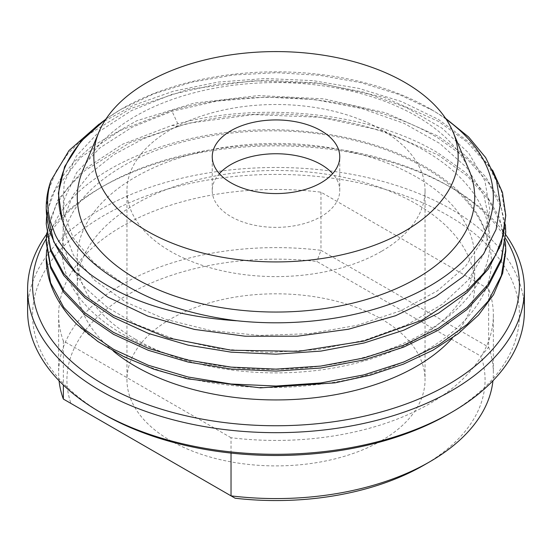 <?xml version="1.0" encoding="UTF-8"?>
<svg xmlns="http://www.w3.org/2000/svg" width="552" height="552" viewBox="0 0 552 552"><rect width="100%" height="100%" fill="white"/><g stroke="black" fill="none" stroke-linecap="round" stroke-linejoin="round"><path stroke-width="0.41" stroke-dasharray="2.76 2.07" d="M46.609 233.234L57.718 200.141L83.573 169.781L122.427 144.293L171.686 125.483C257.48 100.409 370.854 111.89 438.474 153.249L465.274 172.327L485.774 193.897L499.305 217.281L505.418 241.686M46.609 250.132L51.039 231.171A229.77 132.659 0 0 0 46.23 257.881M505.77 251.098L501.354 224.692L488.278 199.286L467.04 175.819L438.474 155.195L384.316 131.21L320.829 117.307L253.492 114.602L188.08 123.268L130.244 142.485L84.96 170.54L68.296 187.128L56.125 204.937L48.721 223.581L46.23 242.652M505.418 224.781L499.298 200.369L485.781 177.013L465.274 155.443L438.474 136.344L385.765 112.85L324.058 98.877L258.412 95.572L194.207 103.093L136.724 120.778L90.645 147.129L73.112 162.861L59.768 179.876L50.867 197.837L46.609 216.336M505.77 234.214L501.354 207.8L488.278 182.388L467.054 158.928L438.474 138.29C370.834 96.952 257.57 85.45 171.686 110.517L120.025 130.562L80.081 157.92L54.855 190.481L48.397 207.952L46.23 225.754M492.681 170.313L470.38 143.12L438.474 119.453L401.401 101.527L358.903 88.417L312.901 80.633L265.27 78.508L218.088 82.075L173.411 91.197L133.246 105.391L99.181 124.062M46.23 208.849L48.714 189.805L56.118 171.141L68.282 153.318L84.939 136.751L130.224 108.682L188.046 89.465L253.458 80.792L320.802 83.483L384.289 97.4L438.474 121.378L467.047 142.023L488.292 165.49L501.375 190.951L505.77 217.302M445.561 118.328L433.437 110.752L399.607 94.682L361.27 82.745L319.76 75.327L276.614 72.705L233.489 74.996L192.103 82.103L154.084 93.723L120.881 109.413L106.039 118.915M446.202 119.273A217.35 125.483 0 0 0 429.691 108.585A217.35 125.483 0 0 0 122.309 108.585A217.35 125.483 0 0 0 105.798 119.273M505.77 234.766A248.4 143.41 0 0 0 451.646 187.852A248.4 143.41 0 0 0 100.354 187.852A248.4 143.41 0 0 0 46.506 234.386M46.258 238.74A243.432 140.546 180 0 1 103.866 185.824A243.432 140.546 180 0 1 448.134 185.824L451.646 187.852L448.134 185.824A243.432 140.546 180 0 1 505.653 238.588M27.6 310.893A248.4 143.41 180 0 1 180.939 178.399A248.4 143.41 180 0 1 451.646 209.491A248.4 143.41 180 0 1 524.4 310.893M113.464 351.217A198.72 114.733 180 0 1 77.28 285.205A198.72 114.733 180 0 1 276 170.478A198.72 114.733 180 0 1 474.72 285.205A198.72 114.733 180 0 1 452.523 337.893M448.134 414.331A243.432 140.546 0 0 0 448.134 215.57A243.432 140.546 0 0 0 103.866 215.57A243.432 140.546 0 0 0 103.866 414.331M231.033 437.722L63.349 340.915A217.35 125.483 180 0 1 58.65 314.95A217.35 125.483 180 0 1 320.967 192.179L488.651 288.993A217.35 125.483 180 0 1 493.35 314.95A217.35 125.483 180 0 1 231.033 437.722L231.033 453.075M135.481 339.287A198.72 114.733 180 0 1 77.28 258.163A198.72 114.733 180 0 1 276 143.43A198.72 114.733 180 0 1 474.72 258.163A198.72 114.733 180 0 1 352.045 364.161A198.72 114.733 180 0 1 135.481 339.287M76.583 324.058C124.152 370.806 224.015 396.053 314.102 384.896C427.627 373.745 511.428 303.835 487.278 238.83C476.431 187.031 404.92 143.306 318.021 132.963C201.425 116.589 75.251 163.73 51.039 231.171M487.278 238.83C475.831 193.117 417.961 152.828 343.606 138.055C271.543 122.779 186.942 132.287 131.328 161.391C81.254 188.301 58.45 221.421 62.914 260.758C68.8 303.586 119.26 343.53 189.626 360.007C257.95 376.919 342.495 370.772 403.057 343.558C457.511 319.801 490.818 280.554 489.907 240.817C489.948 199.934 453.592 159.852 395.887 136.779C332.877 110.738 246.689 106.722 178.889 126.153L143.982 138.497L113.864 154.608L89.852 173.783L72.919 195.318L63.728 218.413L62.659 242.059L69.821 265.346L84.801 287.357L107.109 307.229L136.158 324.369L173.542 338.755L219.137 348.781L268.072 352.514L317.462 349.63L364.423 340.308L406.624 325.024L442.035 304.476L468.524 279.788L484.766 252.278L489.879 223.408L483.759 194.759L466.813 167.725L439.772 143.465L404.119 123.393L361.829 108.558L314.771 99.595L265.65 97.083L217.267 101.057L172.141 111.242L132.232 127.132L99.836 147.922L76.666 172.535L64.149 199.658L63.052 227.7L73.485 255.21L94.868 280.499L125.87 302.165L165.2 319.194L210.436 330.503L259.357 335.43L309.141 333.698L357.172 325.307L400.69 310.776L437.363 290.863L465.384 266.602L483.207 239.168L489.879 210.022L484.897 180.794L468.696 153.049L442.048 128.216L406.417 107.523L363.589 92.136L316.054 82.848L266.464 80.178L217.481 84.125L171.886 94.42L131.624 110.538L99.27 131.48L76.349 156.106L64.129 182.878L63.025 210.65L73.202 237.808L94.102 262.918L124.545 284.522M488.651 288.993L488.651 347.132A217.35 125.483 180 0 1 493.35 373.097A217.35 125.483 180 0 1 492.943 380.742M320.967 192.179L320.967 250.325L488.651 347.132A2786.351 2275.04 120 0 1 481.04 356.261A209.07 120.709 180 0 1 423.839 465.205M63.349 340.915L63.349 385.02M63.349 399.055L70.96 403.45A209.07 120.709 180 0 1 316.869 261.475L481.04 356.261M235.131 498.228L70.96 403.45M59.057 380.742A217.35 125.483 180 0 1 58.65 373.097A217.35 125.483 180 0 1 320.967 250.325A2786.351 2275.04 -60 0 0 316.869 261.475M381.391 440.696A149.04 86.05 0 0 0 425.04 379.852A149.04 86.05 0 0 0 276 293.809A149.04 86.05 0 0 0 126.96 379.852A149.04 86.05 0 0 0 218.965 459.354A149.04 86.05 0 0 0 381.391 440.696M381.391 251.401A149.04 86.05 180 0 1 218.965 270.052A149.04 86.05 180 0 1 126.96 190.557A149.04 86.05 180 0 1 276 104.507A149.04 86.05 180 0 1 425.04 190.557A149.04 86.05 180 0 1 381.391 251.401M219.365 173.652A63.756 36.811 0 0 0 212.244 190.557A63.756 36.811 0 0 0 276 227.369A63.756 36.811 0 0 0 339.756 190.557A63.756 36.811 0 0 0 332.635 173.652M469.124 170.278A198.72 114.733 0 0 0 276 82.586A198.72 114.733 0 0 0 82.876 170.278M171.686 125.47L178.889 126.153L171.686 110.517M46.23 258.163L46.23 257.611M122.309 108.585L120.881 109.413M429.691 108.585L433.437 110.752M103.866 185.824L100.354 187.852M474.72 285.205L474.72 258.163M77.28 285.205L77.28 258.163M493.35 314.95L493.35 373.097M58.65 314.95L58.65 373.097M126.96 190.557L126.96 379.852M425.04 190.557L425.04 379.852M339.756 190.557L339.756 156.754M212.244 190.557L212.244 156.754"/><path stroke-width="0.83" d="M505.418 241.686L505.77 249.166L501.354 275.579L488.278 300.985L467.033 324.452L438.461 345.083L403.643 362.105L363.927 374.891L320.829 382.964L276.007 386.041L231.171 384.019L188.073 377.002L148.35 365.272L113.526 349.299L84.953 329.723L63.721 307.326L50.646 282.955L46.23 257.605L46.609 250.132M46.23 257.881A229.77 132.659 0 0 0 46.23 258.163A229.77 132.659 0 0 0 76.583 324.058L97.87 341.515L123.938 356.73L154.07 369.274L187.48 378.817L260.434 387.87L335.043 382.84L370.482 375.118L403.388 364.154L432.878 350.237L458.174 333.712L478.57 315.04L493.543 294.685L502.693 273.178L505.77 251.098M46.609 233.234L46.23 240.713L50.646 266.071L63.694 290.387L84.946 312.818L113.47 332.38L148.302 348.353L188.025 360.09L231.074 367.121L275.965 369.136L320.726 366.086L363.871 358.006L403.602 345.228L438.385 328.233L467.02 307.567L488.23 284.156L501.34 258.722L505.77 232.268L505.418 224.781M46.23 242.652L50.646 268.003L63.715 292.36L84.946 314.771L113.519 334.339L148.336 350.313L188.066 362.043L231.164 369.067L275.986 371.089L320.822 368.012L363.92 359.938L403.643 347.153L438.474 330.124L467.04 309.493L488.278 286.033L501.354 260.613L505.77 232.268M46.609 216.336L46.23 223.815L50.639 249.152L63.721 273.53L84.946 295.92L113.526 315.509L167.732 337.907L231.295 350.244L298.715 351.32L363.975 341.081L421.811 320.263L467.068 290.628L483.724 273.247L495.862 254.693L503.279 235.242L505.77 215.356L502.479 192.551L492.681 170.313M505.77 215.356L501.368 243.673L488.278 269.121L467.082 292.553L438.592 313.15L403.753 330.193L364.023 343.006L320.933 351.093L276.083 354.177L231.24 352.169L188.128 345.145L148.378 333.429L113.567 317.455L84.974 297.887L63.728 275.476L50.646 251.105L46.23 223.815M99.181 124.062L69.021 150.53L51.012 180.532A229.77 132.659 0 0 0 46.23 207.455A229.77 132.659 0 0 0 75.997 272.757L107.937 297.121L147.874 316.117L194.352 329.399L245.171 336.223L297.528 336.189L348.512 329.227L395.467 315.751L435.756 296.548L463.176 276.628L483.566 253.982L496.096 229.466L500.305 204.143L496.421 179.911L485.65 157.582L468.572 136.944L445.561 118.328M106.039 118.915L80.792 141.491L64.618 166.683L58.339 193.283L62.286 220.165C71.953 245.398 92.708 266.851 124.545 284.522L124.752 284.632C155.892 303.248 193.117 315.268 236.435 320.691M236.428 320.705A217.35 125.483 0 0 0 429.691 286.046A217.35 125.483 0 0 0 446.202 119.273M105.798 119.273A217.35 125.483 0 0 0 62.259 220.082M46.506 234.386A248.4 143.41 0 0 0 27.6 289.262A248.4 143.41 0 0 0 276 432.671A248.4 143.41 0 0 0 524.4 289.262A248.4 143.41 0 0 0 505.77 234.766M505.653 238.588A243.432 140.546 180 0 1 276.145 425.751A243.432 140.546 180 0 1 46.258 238.74M524.4 289.262L524.4 310.893A248.4 143.41 180 0 1 451.646 412.303A248.4 143.41 180 0 1 100.354 412.303A248.4 143.41 180 0 1 27.6 310.893L27.6 289.262M452.523 337.893A198.72 114.733 180 0 1 135.481 366.335A198.72 114.733 180 0 1 113.464 351.217M100.354 412.303L103.866 414.331A243.432 140.546 0 0 0 448.134 414.331L451.646 412.303M231.033 453.075L231.033 495.862L63.349 399.055A217.35 125.483 180 0 1 59.057 380.742M492.943 380.742A217.35 125.483 180 0 1 429.691 461.824A217.35 125.483 180 0 1 231.033 495.862L235.131 498.228A209.07 120.709 180 0 0 423.839 465.205L429.691 461.824M63.349 385.02L63.349 399.055M332.635 173.652A63.756 36.811 0 0 0 321.085 164.53A63.756 36.811 0 0 0 219.365 173.652M321.085 130.727A63.756 36.811 0 0 0 251.602 122.744A63.756 36.811 0 0 0 212.244 156.754A63.756 36.811 0 0 0 276 193.566A63.756 36.811 0 0 0 339.756 156.754A63.756 36.811 0 0 0 321.085 130.727M404.809 231.122A182.16 105.17 0 0 0 453.026 131.962A182.16 105.17 0 0 0 276 51.584A182.16 105.17 0 0 0 98.974 131.962A182.16 105.17 0 0 0 186.811 248.455A182.16 105.17 0 0 0 404.809 231.122M98.974 131.962L82.876 170.278A198.72 114.733 0 0 0 178.703 297.355A198.72 114.733 0 0 0 416.518 278.443A198.72 114.733 0 0 0 469.124 170.278L453.026 131.962M51.012 180.532C45.816 197.161 46.651 213.652 53.53 229.998C57.022 242.011 69.166 256.701 89.976 274.068C126.622 301.047 175.432 316.606 236.422 320.76M75.997 272.757L53.799 241.928L46.23 208.849M505.77 251.112L505.77 249.166M46.23 242.659L46.23 240.713M46.23 208.842L46.23 207.455"/></g></svg>
